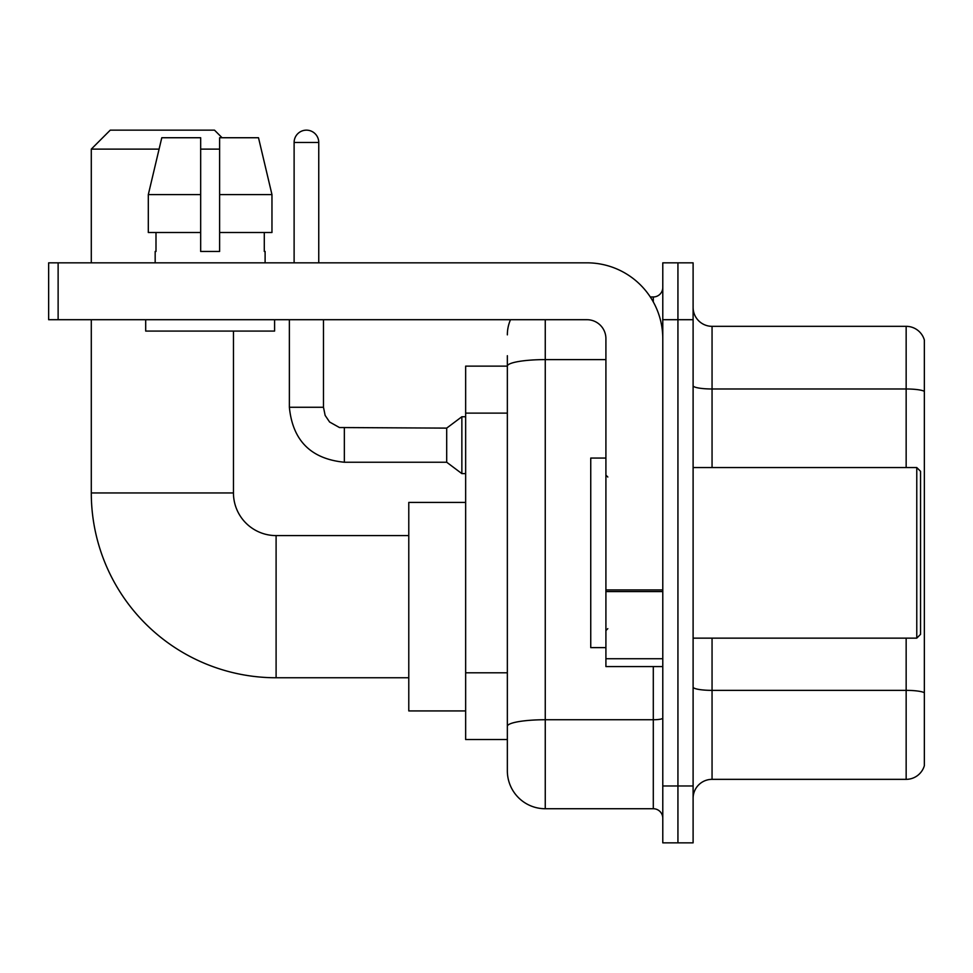 <?xml version="1.0" encoding="UTF-8"?>
<svg xmlns="http://www.w3.org/2000/svg" width="973" height="973" viewBox="0 0 973 973"><rect width="100%" height="100%" fill="white"/><g stroke="black" fill="none" stroke-linecap="round" stroke-linejoin="round"><path stroke-width="1.46" d="M545.257 319.703L545.257 808.733A37.911 37.911 0 0 1 507.347 770.823L507.347 355.717L507.347 366.14L465.653 366.14L465.653 739.541L507.347 739.541M662.783 785.977L662.783 842.849L677.938 842.849L677.938 785.977L677.938 842.849L693.104 842.849L693.104 785.977L677.938 785.977L677.938 319.703L677.938 785.977L662.783 785.977L662.783 319.703L677.938 319.703L677.938 262.832L677.938 319.703L693.104 319.703L693.104 785.977M693.104 319.703L693.104 262.832L662.783 262.832L662.783 319.703M545.257 808.733L653.297 808.733L653.297 666.566M650.28 296.96L653.297 296.96A9.475 9.475 0 0 0 662.783 287.473M507.347 770.823L507.347 732.912M605.911 359.609L545.257 359.609A37.911 6.58 180 0 0 507.347 366.189L507.347 355.717M662.783 818.208A9.475 9.475 0 0 0 653.297 808.733M507.347 334.858A37.911 37.911 0 0 1 510.509 319.703M693.104 798.298A18.949 18.949 0 0 1 712.054 779.349L906.155 779.349L906.155 638.142M924.35 339.978A18.949 18.949 0 0 0 906.155 326.332A18.949 18.949 0 0 1 924.35 339.978L924.35 765.702A18.949 18.949 0 0 1 906.155 779.349M924.35 341.499L924.35 391.353A18.949 3.296 180 0 0 906.155 388.981L906.155 326.332L712.054 326.332A18.949 18.949 0 0 1 693.104 307.383A18.949 18.949 0 0 0 712.054 326.332L712.054 467.551M271.966 232.511L271.966 194.6L258.502 137.74L271.966 194.6L271.966 232.511L219.618 232.511L219.618 137.74L258.502 137.74L271.966 194.6L219.618 194.6M408.782 677.755L276.101 677.755A184.809 184.809 0 0 1 91.292 492.946L91.292 319.703M276.101 677.755L276.101 535.588A42.642 42.642 0 0 1 233.459 492.946L233.459 331.075M159.073 149.112L91.292 149.112L110.253 130.151L214.498 130.151L222.087 137.74M219.618 149.112L200.669 149.112M91.292 262.832L91.292 149.112M465.653 502.421L408.782 502.421L408.782 710.922L465.653 710.922M294.114 262.832L294.114 142.472A12.321 12.321 0 0 1 306.434 130.151A12.321 12.321 0 0 1 318.755 142.472L318.755 262.832M344.345 462.236C310.995 458.94 292.666 440.623 289.37 407.273C292.666 440.623 310.995 458.94 344.345 462.236C310.995 458.94 292.666 440.623 289.37 407.273C292.666 440.623 310.995 458.94 344.345 462.236C310.995 458.94 292.666 440.623 289.37 407.273C292.666 440.623 310.995 458.94 344.345 462.236C310.995 458.94 292.666 440.623 289.37 407.273C292.666 440.623 310.995 458.94 344.345 462.236C310.995 458.94 292.666 440.623 289.37 407.273C292.666 440.623 310.995 458.94 344.345 462.236C310.995 458.94 292.666 440.623 289.37 407.273C292.666 440.623 310.995 458.94 344.345 462.236C310.995 458.94 292.666 440.623 289.37 407.273C292.666 440.623 310.995 458.94 344.345 462.236C310.995 458.94 292.666 440.623 289.37 407.273C292.666 440.623 310.995 458.94 344.345 462.236C310.995 458.94 292.666 440.623 289.37 407.273L323.486 407.273L325.14 415.41L329.604 422.014L339.455 427.536L446.692 428.12L446.692 462.236L344.345 462.236L344.345 428.156M446.692 428.12L461.859 416.748L461.859 473.608L465.653 473.608M662.783 666.566L605.911 666.566L605.911 589.918L662.783 589.918M662.783 338.653A75.821 75.821 0 0 0 586.962 262.832L58.125 262.832L58.125 319.703L586.962 319.703A18.949 18.949 0 0 1 605.911 338.653L605.911 589.918M58.125 319.703L48.65 319.703L48.65 262.832L58.125 262.832M219.618 251.46L200.669 251.46L219.618 251.46L219.618 232.511M155.169 251.46L155.996 251.46L155.169 251.46L155.169 262.832M265.106 251.46L264.291 251.46L265.106 251.46L265.106 262.832M264.291 232.511L264.291 251.46M200.669 194.6L148.31 194.6L161.786 137.74L200.669 137.74L200.669 251.46M155.996 251.46L155.996 232.511M145.695 319.703L145.695 331.075L274.593 331.075L274.593 319.703M200.669 232.511L148.31 232.511L148.31 194.6L161.786 137.74M916.773 467.551L920.555 471.333L920.555 634.347L916.773 638.142L916.773 467.551L693.104 467.551M605.911 458.064L590.745 458.064L590.745 647.617L605.911 647.617M507.347 413.124L465.653 413.124M507.347 672.805L465.653 672.805M662.783 718.098A9.475 1.642 0 0 1 653.297 719.74L545.257 719.74A37.911 6.58 180 0 0 507.347 726.32M653.297 301.946L653.297 296.96M924.35 692.74A18.949 3.296 180 0 0 906.155 690.368L712.054 690.368L712.054 779.349M906.155 467.551L906.155 388.981L712.054 388.981A18.949 3.296 0 0 1 693.104 385.697M712.054 638.142L712.054 690.368A18.949 3.296 0 0 1 693.104 687.072M91.292 492.946L233.459 492.946M323.486 407.273L323.486 319.703M294.114 142.472L318.755 142.472M662.783 591.572L605.911 591.572M605.911 658.733L662.783 658.733M408.782 535.588L276.101 535.588M446.692 462.236L461.859 473.608M289.37 407.273L289.37 319.703M461.859 416.748L465.653 416.748M693.104 638.142L916.773 638.142M607.809 477.025L605.911 475.128M607.809 628.655L605.911 630.553"/></g></svg>

